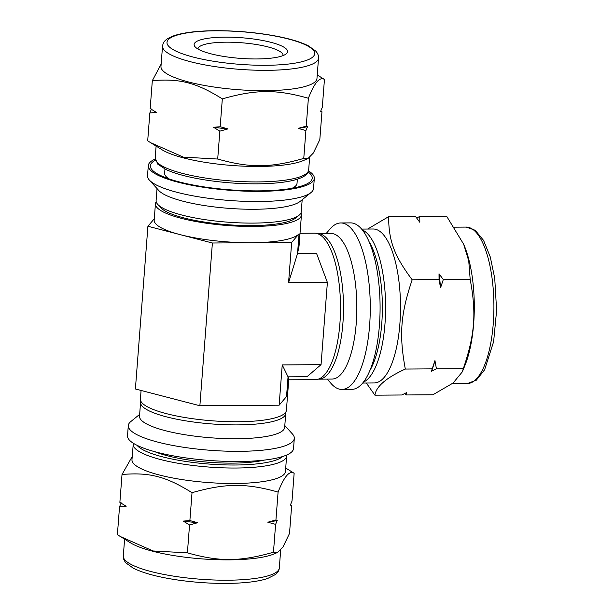 <?xml version="1.0" encoding="UTF-8"?>
<svg xmlns="http://www.w3.org/2000/svg" width="614" height="614" viewBox="0 0 614 614"><rect width="100%" height="100%" fill="white"/><g stroke="black" fill="none" stroke-linecap="round" stroke-linejoin="round"><path stroke-width="0.92" d="M192.028 492.689C225.653 483.157 245.892 483.011 278.088 492.083L275.939 519.958L267.827 522.222L275.602 524.371L273.46 552.239C239.836 561.779 219.589 561.917 187.4 552.853L153.093 550.965L120.321 536.513L117.389 534.656L119.538 506.78L126.169 506.258L119.876 502.367L122.017 474.499C149.509 472.151 165.972 476.433 192.028 492.689L189.88 520.565L183.248 521.094L189.542 524.978L197.654 522.714L189.88 520.565M189.542 524.978L187.4 552.853M278.088 492.083C284.159 476.51 289.509 470.247 294.144 473.279L285.733 468.029M275.602 524.371L277.259 520.426L275.939 519.958M294.144 473.279L292.003 501.154L290.345 505.092L291.658 505.568L289.516 533.436L283.031 546.874L277.612 552.431L273.46 552.239M291.658 505.568L290.476 504.8M132.21 456.563L122.017 474.499M121.188 502.835L119.538 506.78M405.317 369.052C398.97 334.983 400.589 313.984 412.178 279.792L439.056 279.6L440.553 287.828L443.308 279.57L470.186 279.385C476.525 313.447 474.914 334.446 463.317 368.638L462.334 371.831L453.117 383.013L432.908 394.771L406.031 394.963L406.714 392.561L401.779 394.986L374.908 395.178C376.075 386.536 386.206 377.825 405.317 369.052L432.187 368.861L431.512 371.255L436.439 368.83L434.95 360.602L432.187 368.861M436.439 368.83L463.317 368.638M412.178 279.792C394.211 255.716 388.677 240.865 388.639 216.658L367.648 229.045M443.308 279.57L439.01 273.76L439.056 279.6M388.639 216.658L415.517 216.473L419.815 222.283L419.769 216.443L446.647 216.251L463.67 244.257L468.735 260.858L470.186 279.385M419.769 216.443L416.645 217.955M366.32 383.006L374.908 395.178M404.902 393.474L406.031 394.963M267.827 522.222A87.856 19.372 4.4 0 0 277.259 520.426M183.248 521.094A87.856 19.372 4.4 0 0 197.654 522.714M122.808 504.224L124.588 505.33A87.856 19.372 4.4 0 0 126.169 506.258M139.654 414.373L130.767 421.603A83.251 18.359 4.4 0 0 128.303 425.571L127.52 435.74A83.251 18.359 4.4 0 0 132.463 442.679A83.251 18.359 4.4 0 0 224.171 461.291A83.251 18.359 4.4 0 0 293.53 448.519L294.313 438.35A83.251 18.359 4.4 0 0 292.487 434.044L284.812 425.54M440.553 287.828A87.856 30.523 -90.4 0 0 439.01 273.76M431.512 371.255A87.856 30.523 -90.4 0 0 434.95 360.602M327.193 379.099L331.176 383.604A83.251 28.927 -90.4 0 0 335.114 387.165A83.251 28.927 -90.4 0 0 341.937 389.453L351.745 389.383A83.251 28.927 -90.4 0 0 380.081 305.933A83.251 28.927 -90.4 0 0 350.563 222.89L340.755 222.959A83.251 28.927 -90.4 0 0 330.079 228.961L326.164 233.52M128.303 425.571A83.251 18.359 4.4 0 0 133.246 432.509A83.251 18.359 4.4 0 0 224.954 451.113A83.251 18.359 4.4 0 0 294.313 438.35M140.867 401.211A72.79 16.048 4.4 0 0 140.575 402.37L139.516 416.2A72.79 16.048 4.4 0 0 143.837 422.271A72.79 16.048 4.4 0 0 224.026 438.542A72.79 16.048 4.4 0 0 284.666 427.375L285.733 413.537A72.79 16.048 4.4 0 0 285.625 412.355M140.575 402.37A72.79 16.048 4.4 0 0 144.904 408.44A72.79 16.048 4.4 0 0 225.092 424.704A72.79 16.048 4.4 0 0 285.733 413.537M120.321 536.513L130.575 542.868A78.231 17.253 4.4 0 0 201.546 558.855A78.231 17.253 4.4 0 0 274.12 553.912L277.612 552.431M133.315 443.247L131.972 459.671A76.973 16.969 4.4 0 0 136.546 466.087A76.973 16.969 4.4 0 0 221.339 483.287A76.973 16.969 4.4 0 0 285.472 471.483L286.661 455.043M154.797 451.697A66.389 14.636 4.4 0 0 264.135 460.109M341.937 389.453A83.251 28.927 -90.4 0 0 370.273 306.002A83.251 28.927 -90.4 0 0 340.755 222.959M318.321 379.153A72.79 25.289 -90.4 0 0 318.72 379.16L332.051 379.068A72.79 25.289 -90.4 0 0 356.834 306.094A72.79 25.289 -90.4 0 0 331.023 233.489L317.691 233.581A72.79 25.289 -90.4 0 0 317.292 233.589M318.72 379.16A72.79 25.289 -90.4 0 0 343.495 306.194A72.79 25.289 -90.4 0 0 317.691 233.581M462.334 371.831L464.982 365.33A78.231 27.185 -90.4 0 0 464.13 245.347L463.67 244.257M362.713 383.036L374.302 382.952A76.973 26.747 -90.4 0 0 400.505 305.787A76.973 26.747 -90.4 0 0 373.212 229.007L361.623 229.083M324.445 79.459L322.304 107.335L320.646 111.28L321.966 111.748L319.817 139.616L313.332 153.063L307.913 158.612L303.761 158.427C270.137 167.96 249.89 168.106 217.701 159.034L219.843 131.158L227.963 128.894L220.18 126.745L222.329 98.877C255.954 89.337 276.2 89.199 308.389 98.263C314.46 82.698 319.81 76.428 324.445 79.459L317.238 74.954M303.761 158.427L305.902 130.552L307.56 126.607L306.248 126.139L298.128 128.403L305.902 130.552M306.248 126.139L308.389 98.263M217.701 159.034L183.402 157.146L150.63 142.694L147.698 140.836L149.839 112.961L156.47 112.439L150.177 108.548L152.326 80.68C179.81 78.331 196.273 82.614 222.329 98.877M220.18 126.745L213.549 127.275L219.843 131.158M151.489 109.023L149.839 112.961M161.152 64.063L152.326 80.68M321.966 111.748L320.777 110.988M156.47 112.439A87.856 19.372 -175.6 0 1 154.889 111.51L153.109 110.405M227.963 128.894A87.856 19.372 -175.6 0 1 213.549 127.275M307.56 126.607A87.856 19.372 -175.6 0 1 298.128 128.403M308.52 170.869A83.251 18.359 -175.6 0 1 309.372 171.436A83.251 18.359 -175.6 0 1 314.314 178.375A83.251 18.359 -175.6 0 1 229.905 190.286A83.251 18.359 -175.6 0 1 148.304 165.596A83.251 18.359 -175.6 0 1 155.181 159.072M308.151 171.974A81.155 17.898 -175.6 0 1 309.824 182.082A81.155 17.898 -175.6 0 1 229.943 189.826A81.155 17.898 -175.6 0 1 152.18 169.955A81.155 17.898 -175.6 0 1 155.38 160.216M314.314 178.375L313.539 188.544A83.251 18.359 -175.6 0 1 311.068 192.512A83.251 18.359 -175.6 0 1 229.122 200.456A83.251 18.359 -175.6 0 1 149.355 180.071A83.251 18.359 -175.6 0 1 147.521 175.765L148.304 165.596M311.068 192.512L300.169 201.384A72.79 16.048 -175.6 0 1 228.515 208.33A72.79 16.048 -175.6 0 1 158.773 190.501L149.355 180.071M302.18 199.742L301.259 211.746A72.79 16.048 -175.6 0 1 299.102 215.215A72.79 16.048 -175.6 0 1 227.449 222.161A72.79 16.048 -175.6 0 1 157.706 204.339A72.79 16.048 -175.6 0 1 156.102 200.578L157.03 188.575M299.102 215.215L295.618 218.054A69.443 15.312 -175.6 0 1 227.257 224.686A69.443 15.312 -175.6 0 1 160.722 207.678L157.706 204.339M197.984 49.036A42.673 9.41 -175.6 0 1 197.992 48.844A42.673 9.41 -175.6 0 1 233.543 42.297A42.673 9.41 -175.6 0 1 280.544 51.837A42.673 9.41 -175.6 0 1 283.085 55.39A42.673 9.41 -175.6 0 1 283.054 55.582M284.781 47.739A46.856 10.331 -175.6 0 1 286.178 53.879A46.856 10.331 -175.6 0 1 240.059 58.353A46.856 10.331 -175.6 0 1 195.16 46.879A46.856 10.331 -175.6 0 1 227.971 37.147A46.856 10.331 -175.6 0 1 284.781 47.739M318.536 58.123L316.97 78.462A78.231 17.253 -175.6 0 1 237.649 89.659A78.231 17.253 -175.6 0 1 160.968 66.458L162.533 46.119C163.24 42.85 163.477 39.687 174.192 35.635C183.87 32.496 197.593 30.846 215.376 30.7C237.403 30.654 258.571 32.642 278.879 36.663C291.658 39.265 301.566 42.374 308.627 45.973L315.842 51.169C317.875 53.548 318.773 55.866 318.536 58.123A78.231 17.253 -175.6 0 1 239.214 69.321A78.231 17.253 -175.6 0 1 162.533 46.119M307.913 158.612L303.224 160.599A76.973 16.969 -175.6 0 1 231.816 165.465A76.973 16.969 -175.6 0 1 161.989 149.732L150.63 142.694M297.345 179.227L297.03 183.302A66.389 14.636 -175.6 0 1 295.065 186.472A66.389 14.636 -175.6 0 1 292.018 188.298M168.827 178.82A66.389 14.636 -175.6 0 1 166.095 176.548A66.389 14.636 -175.6 0 1 164.636 173.117L164.951 169.034M300.975 212.904A73.212 16.141 -175.6 0 1 301.428 215.03A73.212 16.141 -175.6 0 1 258.663 226.359A73.212 16.141 -175.6 0 1 181.406 218.354A73.212 16.141 -175.6 0 1 155.434 203.794A73.212 16.141 -175.6 0 1 156.209 201.76M288.749 379.79L315.581 379.598A73.212 25.435 -90.4 0 0 340.501 306.209A73.212 25.435 -90.4 0 0 314.545 233.182L300.023 233.289M252.024 242.73A73.212 16.141 -175.6 0 1 180.155 234.632L212.39 243.006L252.024 242.73L291.658 242.446L299.056 233.788A73.212 16.141 -175.6 0 1 252.024 242.73M154.283 218.784L147.913 226.251L180.155 234.632A73.212 16.141 -175.6 0 1 154.183 220.073L155.434 203.794M299.056 233.788L297.537 253.498L288.565 282.709L327.385 282.44L321.053 364.647L307.054 376.681L288.05 376.819L282.233 364.923L321.053 364.647M141.074 390.466L140.414 399.085A73.212 16.141 4.4 0 0 166.379 413.644A73.212 16.141 4.4 0 0 243.635 421.649A73.212 16.141 4.4 0 0 286.4 410.321L288.795 379.199L288.05 376.819L286.531 396.529L279.14 405.186L199.872 405.747L135.395 388.984L147.913 226.251M327.385 282.44L316.54 253.367L297.537 253.498L299.033 246.145L301.428 215.03M288.565 282.709L291.658 242.446M279.14 405.186L282.233 364.923M199.872 405.747L212.39 243.006M127.95 562.516A78.231 17.253 4.4 0 0 214.125 580A78.231 17.253 4.4 0 0 279.301 567.996C279.193 570.26 277.95 572.417 275.579 574.451L267.65 578.48C260.129 580.967 249.852 582.517 236.827 583.139C218.737 583.922 199.865 583.001 180.209 580.368C159.41 577.459 143.753 573.392 133.253 568.157L126.047 563.007C123.959 560.551 123.046 558.218 123.307 555.992A78.231 17.253 4.4 0 0 127.95 562.516M133.161 444.206A76.973 16.969 4.4 0 0 137.736 450.622A76.973 16.969 4.4 0 0 222.529 467.83A76.973 16.969 4.4 0 0 286.661 456.018M137.099 445.342A74.463 16.417 4.4 0 0 208.837 464.046A74.463 16.417 4.4 0 0 282.601 456.54M466.172 227.088L475.213 230.273L483.579 240.412L490.287 256.99L494.738 278.326L496.611 310.461L493.618 341.683L484.592 369.812L476.234 380.266L467.277 383.55A78.231 27.185 -90.4 0 0 493.909 305.127A78.231 27.185 -90.4 0 0 466.172 227.088L454.429 227.172M363.427 382.146A76.973 26.747 -90.4 0 0 385.592 305.895A76.973 26.747 -90.4 0 0 362.352 229.958M369.927 370.426A74.463 25.872 -90.4 0 0 369.022 241.586M215.721 30.815A74.048 16.325 -175.6 0 1 313.547 56.242A74.048 16.325 -175.6 0 1 193.287 57.094A74.048 16.325 -175.6 0 1 215.721 30.815M309.625 157.552L308.673 169.909A76.973 16.969 -175.6 0 1 230.626 180.923A76.973 16.969 -175.6 0 1 155.181 158.097L156.102 146.086M279.301 567.996L280.682 550.052M123.307 555.992L124.596 539.161M467.277 383.55L452.28 383.658M308.673 169.909L307.56 173.056C306.839 174.269 304.797 176.932 295.933 179.649C287.337 182.074 275.763 183.448 261.211 183.786C243.988 184.108 226.482 183.01 208.691 180.478C190.125 177.738 175.873 174.084 165.918 169.502L157.806 164.191L155.181 158.097M293.055 188.107L295.065 186.472M167.837 178.474L166.095 176.548"/></g></svg>
